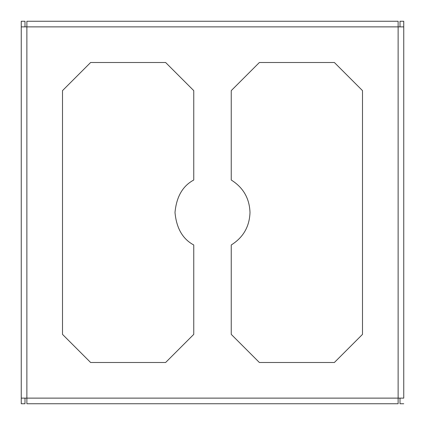 <?xml version="1.0" encoding="UTF-8"?>
<svg xmlns="http://www.w3.org/2000/svg" width="425" height="425" viewBox="0 0 425 425"><rect width="100%" height="100%" fill="white"/><g stroke="black" fill="none" stroke-linecap="round" stroke-linejoin="round"><path stroke-width="0.64" d="M231.248 244.975C243.243 237.469 249.491 226.642 250.001 212.5C249.491 226.642 243.243 237.469 231.248 244.975L231.248 334.374L231.248 244.975C243.243 237.469 249.491 226.642 250.001 212.5C249.491 198.358 243.243 187.531 231.248 180.025L231.248 90.626L231.248 180.025L231.248 90.626L259.377 62.502L334.374 62.502L362.498 90.626L362.498 334.374L334.374 362.498L259.377 362.498L231.248 334.374L231.248 244.975M193.752 180.025L193.752 90.626L193.752 180.025C182.708 185.927 176.46 196.754 174.999 212.5C176.46 228.246 182.708 239.073 193.752 244.975L193.752 334.374L193.752 244.975L193.752 334.374L165.623 362.498L90.626 362.498L62.502 334.374L62.502 90.626L90.626 62.502L165.623 62.502L193.752 90.626L193.752 180.025C182.708 185.927 176.46 196.754 174.999 212.5C176.46 228.246 182.708 239.073 193.752 244.975C182.708 239.073 176.46 228.246 174.999 212.5C176.46 196.754 182.708 185.927 193.752 180.025M403.75 398.124L26.876 398.124L26.876 403.75L398.124 403.75L398.124 398.124L398.124 403.75L26.876 403.75L26.876 26.876L398.124 26.876L398.124 21.25L26.876 21.25L26.876 26.876L26.876 21.25L398.124 21.25L398.124 26.876L21.25 26.876L21.25 21.25L21.25 398.124L21.25 26.876L26.876 26.876L26.876 398.124L398.124 398.124L398.124 26.876L398.124 398.124L403.75 398.124L403.75 26.876L398.124 26.876L403.75 26.876L403.75 398.124M25.001 398.124L25.001 403.75L21.25 403.75L21.25 398.124L26.876 398.124L21.25 398.124L21.25 403.75L25.001 403.75L25.001 398.124M25.001 21.25L25.001 26.876L25.001 21.25L21.25 21.25L25.001 21.25M399.999 398.124L399.999 403.75L403.75 403.75L399.999 403.75L399.999 398.124M399.999 21.25L403.75 21.25L403.75 26.876L403.75 21.25L399.999 21.25L399.999 26.876L399.999 21.25M250.001 212.5C249.491 198.358 243.243 187.531 231.248 180.025C243.243 187.531 249.491 198.358 250.001 212.5M62.502 90.626L62.502 334.374L62.502 90.626L90.626 62.502L165.623 62.502L90.626 62.502L62.502 90.626M165.623 362.498L90.626 362.498L165.623 362.498L193.752 334.374L165.623 362.498M259.377 62.502L334.374 62.502L259.377 62.502L231.248 90.626L259.377 62.502M334.374 362.498L259.377 362.498L334.374 362.498L362.498 334.374L362.498 90.626L362.498 334.374L334.374 362.498M90.626 362.498L62.502 334.374L90.626 362.498M259.377 362.498L231.248 334.374L259.377 362.498M334.374 62.502L362.498 90.626L334.374 62.502M165.623 62.502L193.752 90.626L165.623 62.502"/></g></svg>
